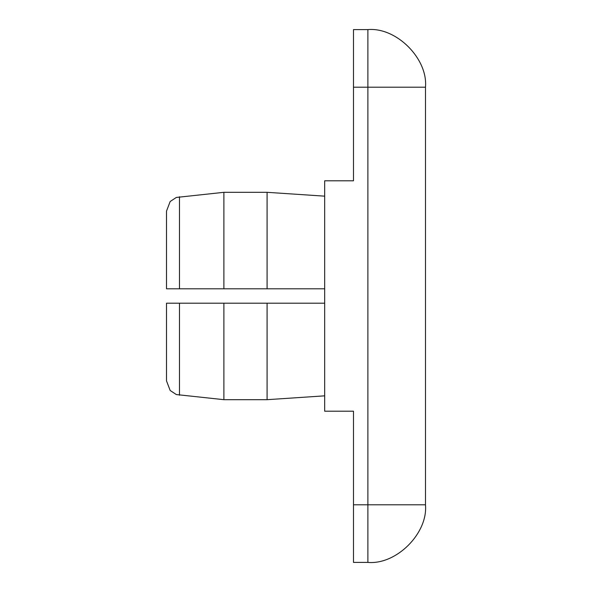 <?xml version="1.0" encoding="UTF-8"?>
<svg xmlns="http://www.w3.org/2000/svg" width="592" height="592" viewBox="0 0 592 592"><rect width="100%" height="100%" fill="white"/><g stroke="black" fill="none" stroke-linecap="round" stroke-linejoin="round"><path stroke-width="0.89" d="M166.944 303.2L223.887 303.2L166.515 303.2L166.515 380.723M324.682 303.2L223.887 303.2L223.887 399.681L223.887 303.2M324.682 196.159L267.081 192.319L223.887 192.319L176.327 197.447L170.178 201.502L166.515 211.092L166.515 288.8L166.515 211.277L166.515 288.8L324.682 288.8M223.887 288.8L223.887 192.319L223.887 288.8L166.944 288.8M267.081 288.8L267.081 192.319L267.081 288.8M267.081 303.2L267.081 399.681L267.081 303.2M367.884 29.6L367.884 504.798L353.483 504.798L353.483 411.203L324.682 411.203L324.682 180.797L353.483 180.797L353.483 87.202L425.485 87.202C428.06 58.704 396.381 27.025 367.884 29.6L353.483 29.6L353.483 87.202M353.483 504.798L353.483 562.4L367.884 562.4C396.381 564.975 428.06 533.296 425.485 504.798L425.485 87.202M179.48 288.8L179.48 196.766L179.48 288.8M179.48 303.2L179.48 395.234L179.48 303.2M425.485 504.798L367.884 504.798L367.884 562.4M166.515 380.908L170.178 390.498L176.327 394.553L223.887 399.681L267.081 399.681L324.682 395.841"/></g></svg>
